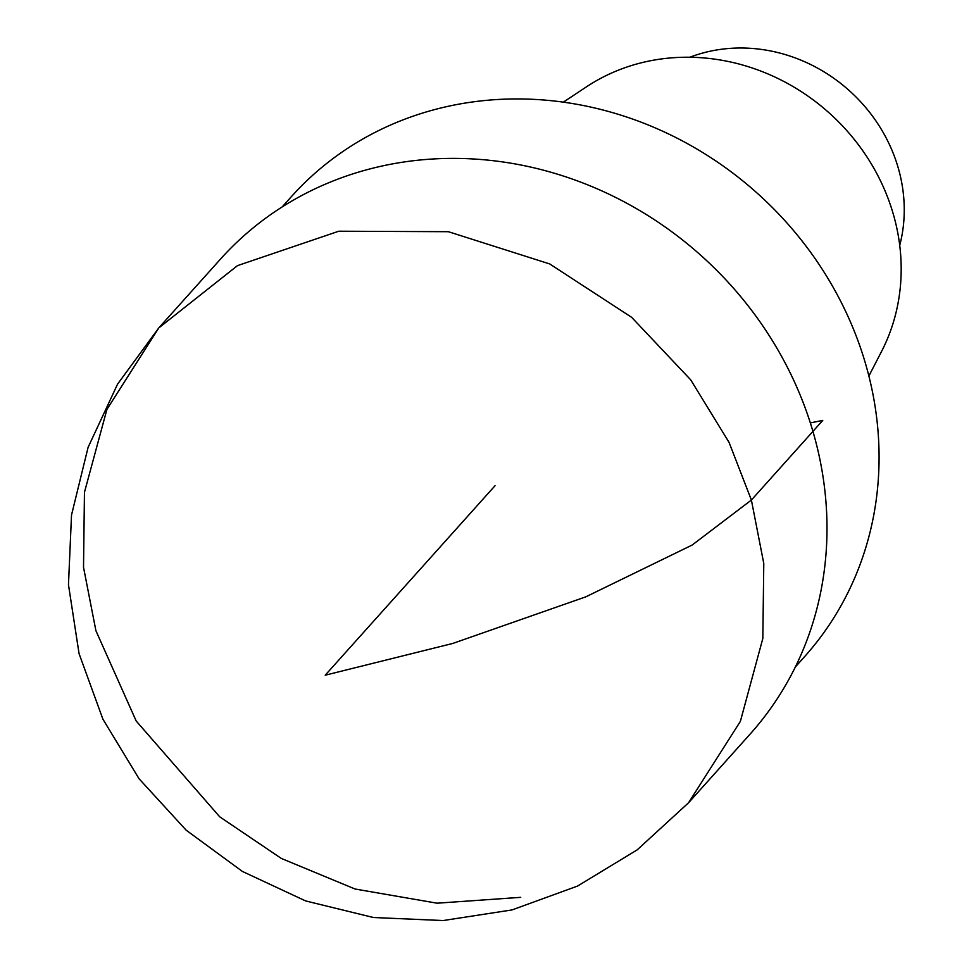 <?xml version="1.0" encoding="UTF-8"?>
<svg xmlns="http://www.w3.org/2000/svg" width="969" height="969" viewBox="0 0 969 969"><rect width="100%" height="100%" fill="white"/><g stroke="black" fill="none" stroke-linecap="round" stroke-linejoin="round"><path stroke-width="1.45" d="M899.729 245.423A155.621 141.607 -138.1 0 0 898.093 167.443A155.621 141.607 -138.1 0 0 689.795 57.256M868.878 376.02L881.584 351.384A203.66 185.321 -138.1 0 0 893.127 213.543A203.66 185.321 -138.1 0 0 586.439 86.847L563.34 102.157M795.379 666.938L804.549 656.691A344.589 313.568 -138.1 0 0 865.45 363.411A344.589 313.568 -138.1 0 0 613.123 112.792A344.589 313.568 -138.1 0 0 291.354 196.695L282.173 206.93M688.535 802.792L740.389 721.336L762.833 638.45L763.778 563.461L751.387 500.052L729.076 442.409L690.679 379.8L631.631 317.311L549.714 263.943L448.356 231.7L338.799 231.216L237.478 265.639L158.771 327.946L117.552 384.172L88.094 447.351L71.512 515.06L68.472 584.719L79.058 653.627L102.896 719.155L139.064 778.773L186.181 830.203L242.432 871.458L305.659 900.94L373.416 917.51L443.099 920.55L512.02 909.927L577.536 886.066L637.142 849.898L688.535 802.792L750.067 734.139A355.708 323.682 -138.1 0 0 812.93 431.399A355.708 323.682 -138.1 0 0 552.463 172.688A355.708 323.682 -138.1 0 0 220.302 259.304L159.497 327.134M810.326 422.896L822.766 420.413L751.387 500.052L692.132 545.062L585.773 596.856L452.753 643.452L325.196 675.211L495.026 485.735M158.771 327.946L106.917 409.402L84.46 492.288L83.516 567.289L95.907 630.698L136.205 721.033L219.697 816.806L281.289 858.425L355.066 889.021L437.055 903.193L520.728 897.33"/></g></svg>
